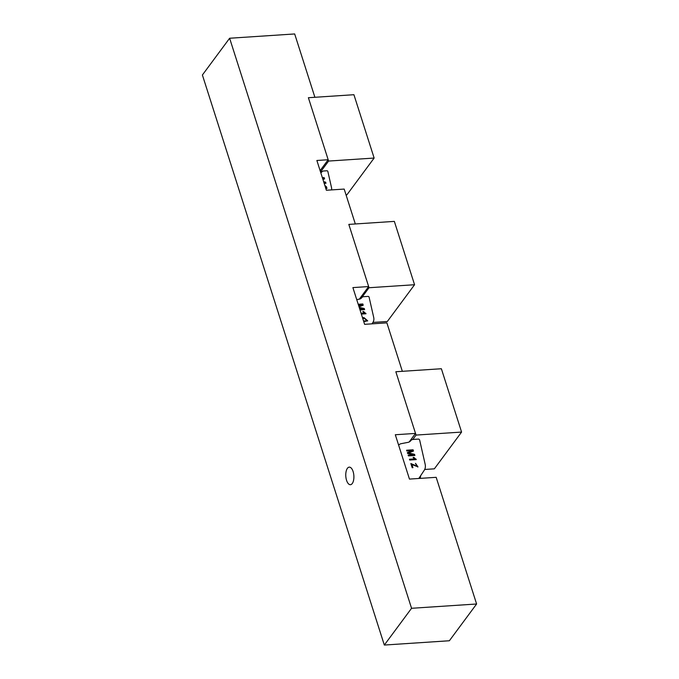 <?xml version="1.0" encoding="UTF-8"?>
<svg xmlns="http://www.w3.org/2000/svg" width="679" height="679" viewBox="0 0 679 679"><rect width="100%" height="100%" fill="white"/><g stroke="black" fill="none" stroke-linecap="round" stroke-linejoin="round"><path stroke-width="1.02" d="M412.798 439.474L416.057 435.078L395.84 371.744L441.375 368.739L461.584 432.073L416.057 435.078M424.689 469.478L434.356 468.833L461.584 432.073M324.715 185.036L327.04 188.21L325.861 188.652M320.785 172.738A4.405 3.437 36.5 0 0 321.812 171.965L322.033 171.711A2.937 2.292 36.5 0 1 323.518 171.006L326.964 170.777A0.73 0.577 36.5 0 1 327.838 171.422L331.505 187.548A7.333 5.738 -143.5 0 1 331.564 189.908M322.381 177.728L324.172 177.609L324.579 178.866L322.941 179.485M323.645 181.709L325.623 182.142L325.979 183.271L324.189 183.389M323.925 182.583L324.664 182.532L323.858 182.362M322.703 178.755L323.374 178.484L322.635 178.535M325.725 188.202L326.319 187.718M324.969 185.842L326.582 186.784L326.489 187.557L325.606 187.837M326.888 188.38L324.817 185.359M325.623 182.142L323.798 182.167M324.172 177.609L322.491 178.068M324.231 179.001L323.9 177.974M323.374 178.484L322.78 178.984M324.664 182.532L324.036 182.931M325.597 183.296L325.351 182.507M361.253 298.225L369.028 287.735L348.819 224.393L394.346 221.388L414.563 284.73L369.028 287.735M356.738 299.643L359.378 299.133A5.5 4.303 36.5 0 0 361.576 297.886L361.848 297.563A3.667 2.869 36.5 0 1 363.706 296.689L368.052 296.4A0.883 0.687 36.5 0 1 369.096 297.173L373.696 317.365A9.167 7.172 -143.5 0 1 372.915 322.423L387.327 321.49L414.563 284.73M320.53 171.948L328.602 161.059L308.385 97.717L353.92 94.712L374.137 158.054L346.901 194.814L346.035 194.873M328.602 161.059L374.137 158.054M361.092 313.299L364.284 313.087L362.832 311.593L363.596 311.542L365.981 313.766L361.338 314.071M372.915 322.423L371.973 323.849M362.535 317.806L363.944 317.585L367.704 320.811L363.766 321.668M358.215 304.268L362.824 303.963L363.223 305.219L359.021 306.806M359.208 307.375L364.267 308.495L364.631 309.624L360.023 309.93M359.76 309.123L363.307 308.886L359.42 308.045M358.809 306.144L362.017 304.837L358.47 305.066M367.551 320.98L363.672 317.95L362.62 318.086M362.773 318.561L364.199 318.383L367.11 320.293L364.742 321.286L366.949 320.454M363.655 321.311L364.742 321.286M365.013 320.912L363.528 320.921M365.82 313.265L365.548 313.63L363.087 311.924M364.284 313.087L361.203 313.639M364.267 308.495L359.352 307.833M362.824 303.963L358.325 304.608M362.875 305.355L362.552 304.328M362.017 304.837L358.885 306.365M363.307 308.886L359.87 309.463M364.25 309.649L363.995 308.86M420.641 475.707A12.103 5.551 86.2 0 1 420.157 478.381M419.792 478.398A13.207 6.06 -93.8 0 0 420.114 476.497M414.563 458.919L413.104 457.425L413.876 457.374L416.261 459.598L409.717 460.031L409.471 459.259L414.563 458.919L409.581 459.598M398.632 445.161A6.603 5.16 -143.5 0 1 401.281 443.659L407.977 442.369A6.603 5.16 36.5 0 0 410.617 440.875L410.939 440.484A4.405 3.437 36.5 0 1 413.163 439.432L418.34 439.092A1.103 0.857 36.5 0 1 419.647 440.06L425.156 464.241A11 8.598 -143.5 0 1 424.214 470.318L418.816 478.466M411.958 464.563L417.967 466.863L415.54 463.367L417.212 466.269L410.846 463.528L412.178 467.721L412.951 467.67L411.958 464.563L412.569 467.695M413.503 451.051L408.427 452.978L414.546 454.327L414.903 455.456L408.402 455.889L408.138 455.083L413.587 454.726L407.612 453.428L407.375 452.672L412.289 450.669L406.848 451.026L406.594 450.228L413.095 449.795L413.503 451.051M417.806 467.033L415.624 463.774M410.973 463.918L417.059 466.431M416.1 459.097L415.828 459.462L413.358 457.756M408.427 452.978L414.546 454.327M413.095 449.795L406.704 450.567M413.155 451.187L412.824 450.16M412.289 450.669L407.442 452.901M413.587 454.726L408.249 455.422M414.521 455.482L414.275 454.701M409.174 441.978L415.523 433.414L395.314 434.747L409.462 479.085L436.173 477.32L476.607 603.996L411.559 608.291L384.322 645.05L202.393 75.004L229.629 38.245L411.559 608.291M415.523 433.414L395.84 371.744L402.341 371.311L386.886 322.864L364.615 324.333L352.893 287.599L368.655 286.555L348.819 224.393L355.321 223.968L344.185 189.076L326.378 190.247L316.872 160.482L328.178 159.735L308.385 97.717L314.895 97.292L294.678 33.95L229.629 38.245M328.178 159.735L320.115 170.624M384.322 645.05L449.371 640.755L476.607 603.996M346.562 480.333A8.802 4.04 -93.8 0 0 350.406 484.704A8.802 4.04 -93.8 0 0 353.861 475.656A8.802 4.04 -93.8 0 0 349.252 467.144A8.802 4.04 -93.8 0 0 346.562 480.333M359.327 299.142L368.655 286.555"/></g></svg>
